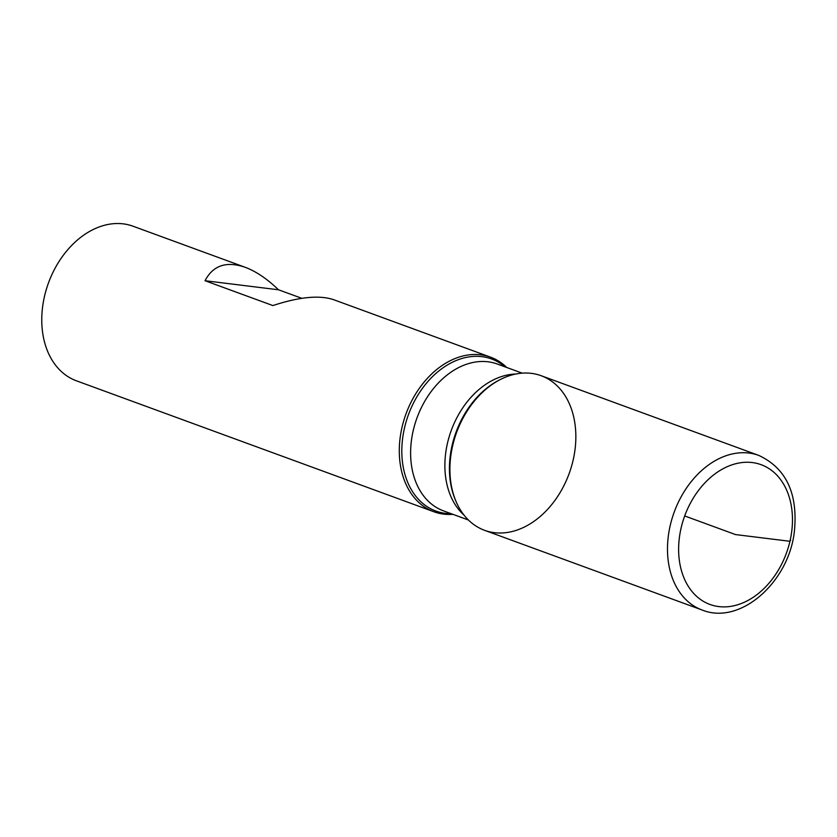 <?xml version="1.0" encoding="UTF-8"?>
<svg xmlns="http://www.w3.org/2000/svg" width="837" height="837" viewBox="0 0 837 837"><rect width="100%" height="100%" fill="white"/><g stroke="black" fill="none" stroke-linecap="round" stroke-linejoin="round"><path stroke-width="1.26" d="M452.943 514.337A82.319 59.908 -69.9 0 1 433.943 511.773A82.319 59.908 -69.9 0 1 402.074 427.048A82.319 59.908 -69.9 0 1 490.576 357.179A82.319 59.908 -69.9 0 1 506.73 367.485M301.822 298.317L278.522 289.79C267.097 278.815 255.965 271.314 245.126 267.275L133.052 226.22A82.319 59.908 110.1 0 0 44.549 296.089A82.319 59.908 110.1 0 0 76.429 380.814L433.943 511.773M245.126 267.275C226.429 260.893 213.069 265.371 205.034 280.719L272.883 305.568C299.186 296.915 319.41 294.948 333.555 299.656L490.576 357.179M573.063 460.444A82.319 59.908 110.1 0 0 500.788 379.297A82.319 59.908 110.1 0 0 456.039 501.478A82.319 59.908 110.1 0 0 517.486 529.926A82.319 59.908 110.1 0 0 573.063 460.444M278.522 289.79L205.034 280.719M702.138 610.016L484.56 530.313A82.319 59.908 -69.9 0 1 452.691 445.587A82.319 59.908 -69.9 0 1 541.194 375.719L758.772 455.412C786.152 468.218 798.038 493.464 794.407 531.139C789.061 581.924 740.442 625.605 702.138 610.016A82.319 59.908 -69.9 0 1 670.27 525.291A82.319 59.908 -69.9 0 1 758.772 455.412M684.687 515.948L735.545 534.581L789.961 541.288L790.651 540.137M451.237 513.719A80.98 58.935 -69.9 0 1 404.553 427.717A80.98 58.935 -69.9 0 1 505.025 366.857M500.788 379.297L499.49 379.956A80.98 58.935 110.1 0 0 452.168 445.158A80.98 58.935 110.1 0 0 455.464 500.139L456.039 501.478M464.054 515.153A78.197 56.906 -69.9 0 1 447.523 442.961A78.197 56.906 -69.9 0 1 515.738 374.045M522.194 373.145L497.335 364.043A78.197 56.906 110.1 0 0 413.258 430.417A78.197 56.906 110.1 0 0 443.537 510.894L468.406 520.007M681.14 527.865A74.42 54.154 110.1 0 0 748.236 600.296A74.42 54.154 110.1 0 0 777.259 475.573A74.42 54.154 110.1 0 0 681.14 527.865"/></g></svg>
